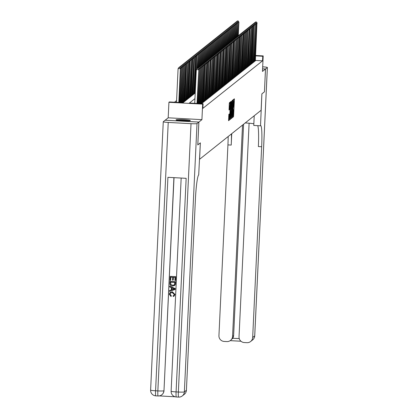 <?xml version="1.0" encoding="UTF-8"?>
<svg xmlns="http://www.w3.org/2000/svg" width="418" height="418" viewBox="0 0 418 418"><rect width="100%" height="100%" fill="white"/><g stroke="black" fill="none" stroke-linecap="round" stroke-linejoin="round"><path stroke-width="0.63" d="M232.544 116.894L232.575 117.474L233.5 116.742L233.625 115.776L234.388 99.646L234.352 98.82L233.422 99.557L233.479 100.717A2.879 0.266 93.1 0 1 233.505 100.707A2.879 0.266 93.1 0 1 233.625 103.361L233.563 104.704A2.879 0.266 93.1 0 1 233.15 107.792L233.087 109.046A2.879 0.266 93.1 0 1 233.113 109.041A2.879 0.266 93.1 0 1 233.234 111.695L233.166 113.038A2.879 0.266 93.1 0 1 232.753 116.126L232.544 116.894M190.289 120.614A7.153 0.585 2.7 0 0 190.321 120.562A7.153 0.585 2.7 0 0 183.539 119.658A7.153 0.585 2.7 0 0 176.067 119.835A7.153 0.585 2.7 0 0 176.035 119.888A7.153 0.585 2.7 0 0 182.818 120.792A7.153 0.585 2.7 0 0 190.289 120.614M228.865 114.349L228.557 120.671L229.592 119.851L229.717 118.89L230.443 101.929L229.409 102.75L229.283 103.716L229.064 110.007L229.508 109.657L230.13 103.392L230.229 105.613L229.728 116.23L229.362 118.816L229.31 113.999L228.865 114.349M249.107 123.206L239.033 336.762A5.502 5.46 -128.5 0 0 244.248 342.541L246.933 342.687A5.502 5.46 -128.5 0 0 252.665 337.509L254.708 335.879L267.363 67.528L265.519 69.001L264.442 91.819L265.493 69.022L262.462 71.431L263.194 55.913L262.755 56.268L262.535 60.829L202.876 108.346L203.091 103.784L202.652 104.134L168.924 102.29L169.363 101.935L183.037 102.687L195.222 92.979M264.416 91.84L261.872 93.862L261.098 110.295L199.585 159.289L200.358 142.857L197.813 144.884L198.89 122.061L201.92 119.652L202.652 104.134M231.222 117.693L231.258 118.524L232.288 117.704L232.418 116.737L233.139 99.782L232.11 100.602L231.98 101.564L231.222 117.693M229.869 118.858L230.94 118.78L229.916 119.595M230.668 102.123L231.243 102.154L231.196 101.328L230.762 101.673L230.631 102.64L229.91 119.595M231.243 102.154L230.935 108.696L230.971 109.521L231.269 109.286L231.838 101.417L230.94 118.78M201.92 119.652L168.193 117.803L165.162 120.217L198.89 122.061M265.493 69.022L262.582 68.86M254.515 61.18L255.382 60.777M253.632 61.885L254.499 61.483M252.744 62.59L253.616 62.183M251.861 63.29L252.733 62.888M250.978 63.996L251.845 63.593M250.095 64.701L250.962 64.299M249.212 65.407L250.079 64.999M248.329 66.107L249.196 65.704M247.44 66.812L248.313 66.41M246.557 67.517L247.43 67.11M245.674 68.218L246.547 67.815M244.791 68.923L245.659 68.521M243.908 69.628L244.776 69.226M243.025 70.334L243.893 69.926M242.137 71.034L243.01 70.632M241.254 71.739L242.126 71.337M240.371 72.445L241.243 72.042M239.488 73.15L240.355 72.742M238.605 73.85L239.472 73.448M237.722 74.556L238.589 74.153M236.834 75.261L237.706 74.853M235.951 75.961L236.823 75.559M235.068 76.666L235.94 76.264M234.184 77.372L235.052 76.969M233.301 78.077L234.169 77.67M232.418 78.777L233.286 78.375M231.535 79.483L232.403 79.08M230.647 80.188L231.52 79.786M229.764 80.893L230.637 80.486M228.881 81.594L229.754 81.191M227.998 82.299L228.865 81.897M227.115 83.004L227.982 82.597M226.232 83.704L227.099 83.302M225.344 84.41L226.216 84.008M224.461 85.115L225.333 84.713M223.578 85.821L224.45 85.413M222.695 86.521L223.562 86.118M221.812 87.226L222.679 86.824M220.929 87.932L221.796 87.529M220.04 88.637L220.913 88.229M219.157 89.337L220.03 88.935M218.274 90.042L219.147 89.64M217.391 90.748L218.259 90.34M216.508 91.448L217.376 91.046M215.625 92.153L216.493 91.751M214.742 92.859L215.61 92.456M213.854 93.564L214.727 93.157M212.971 94.264L213.844 93.862M212.088 94.97L212.955 94.567M211.205 95.675L212.072 95.273M210.322 96.38L211.189 95.973M209.439 97.081L210.306 96.678M208.551 97.786L209.423 97.384M207.668 98.491L208.54 98.084M206.785 99.191L207.657 98.789M205.902 99.897L206.769 99.494M205.019 100.602L205.886 100.2M204.136 101.308L205.003 100.9M203.247 102.008L204.12 101.605M202.364 102.713L203.237 102.311M201.481 103.418L202.354 103.016M262.535 60.829L255.398 60.438M176.589 100.576L174.525 102.217M168.193 117.803L168.924 102.29M194.955 98.622L189.422 103.032L203.091 103.784M262.755 56.268L255.612 55.876M255.633 55.5L263.194 55.913M233.422 100.701L233.479 99.51M233.03 109.035L233.087 107.839M232.554 116.716L232.685 116.183M232.241 101.072L232.272 100.472M231.217 117.782L231.509 116.601M232.251 116.528L232.852 101.213A2.879 0.266 93.1 0 0 232.439 104.301L231.985 113.978A2.879 0.266 93.1 0 0 232.105 116.632A2.879 0.266 93.1 0 0 232.126 116.627L232.251 116.528M232.011 101.109L232.978 101.114L232.074 101.062M230.548 109.5L230.501 110.498M230.161 117.667L231.065 117.813M230.616 115.478L230.715 117.698L231.081 115.112L231.217 110.54L230.788 111.742L230.616 115.478L230.025 115.446M230.313 110.493L231.211 110.545L230.308 110.488M230.025 118.728L230.156 117.761M229.539 103.361L229.571 102.619M228.515 119.929L228.808 118.785M238.276 35.932L238.929 22.123L238.061 35.99M238.234 20.952L237.236 20.968L238.234 20.952L238.929 22.123M238.145 21.02L238.709 22.295L237.701 22.243M236.797 21.621L237.236 20.968M255.158 61.085L256.939 23.298L255.377 60.908M256.375 22.018L255.466 21.971L256.375 22.018L256.939 23.298L255.931 23.241M255.466 21.971L255.027 22.624M257.159 23.121L256.464 21.95M178.251 120.415A6.186 0.507 -177.3 0 1 188.063 120.88M188.701 120.854A7.106 0.58 2.7 0 0 177.624 120.332M264.442 91.819L261.882 93.857L260.524 125.682A22.922 2.116 -86.9 0 1 260.701 125.614A22.922 2.116 -86.9 0 1 261.658 146.744L252.665 337.509M245.209 122.949A10.314 0.841 -177.3 0 1 253.846 123.78M260.377 125.802L253.768 125.442L254.222 115.77M242.529 125.081L232.565 336.406A5.502 5.46 -128.5 0 1 226.838 341.584L224.147 341.438A5.502 5.46 -128.5 0 1 218.938 335.659L227.93 144.894A22.922 2.116 -86.9 0 0 228.176 136.514M231.457 133.901A22.922 2.116 -86.9 0 1 231.211 145.072L231.75 133.666M267.363 67.528A5.502 0.449 2.7 0 0 267.389 67.486A5.502 0.449 2.7 0 0 262.682 66.823M265.519 69.001L262.588 68.839M243.589 124.235L233.625 335.565A5.502 5.46 51.5 0 1 232.763 338.261L239.268 338.617M257.692 125.656A22.922 2.116 -86.9 0 1 258.376 146.561L261.658 146.744M230.522 340.414L232.763 338.261M170.554 292.976L170.016 294.12L171.312 295.73L171.025 296.55L169.311 294.215L170.116 292.417L172.347 291.774L174.99 294.45L174.196 296.075M170.152 292.386L172.347 291.774M172.273 291.832L174.923 294.507L174.16 296.101L173.23 296.529L173.104 295.751L173.867 295.39M169.76 286.158L175.199 288.572L175.085 289.502L169.515 291.377L169.551 290.557L171.265 290.024L171.375 287.688L169.724 286.973L169.76 286.158L175.126 288.629L175.085 289.502M169.551 290.557L171.265 289.993M173.204 280.196L172.577 280.165L172.712 277.286L170.816 277.181L170.664 280.41L170.032 280.373L170.22 276.371L175.764 276.617L175.581 280.478L174.881 280.499L175.022 277.411L173.339 277.317L173.204 280.196L173.407 277.322M170.884 277.186L170.664 280.41M174.029 177.655L163.987 390.678A5.502 5.46 51.5 0 1 161.876 394.733M159.284 395.909L175.126 396.781M169.985 281.429L175.456 281.727L175.241 284.564L174.813 285.337L172.535 286.074C170.784 285.985 169.907 285.092 169.891 283.388L170.053 281.371L175.523 281.669L175.309 284.506L174.635 285.504M198.863 122.082L165.136 120.238L163.292 121.706A5.502 0.449 2.7 0 0 163.266 121.748A5.502 0.449 2.7 0 0 168.229 122.432L191.021 123.676A5.502 0.449 2.7 0 0 197.019 123.556L198.863 122.082L197.787 144.905L200.347 142.867L198.691 174.933A22.922 2.116 93.1 0 0 195.405 199.511L186.407 390.276A5.502 5.46 51.5 0 1 184.369 394.279L182.321 395.909A5.502 5.46 -128.5 0 0 184.364 391.906L186.407 390.276M197.019 123.556L184.364 391.906A5.502 0.449 -177.3 0 1 178.366 392.032L176.082 391.906L186.156 178.319L167.926 177.321L157.852 390.908L155.574 390.783A5.502 0.449 -177.3 0 1 150.611 390.099A5.502 0.449 -177.3 0 1 150.637 390.062M170.22 276.371L175.764 276.617M175.691 276.674L175.508 280.535M170.581 282.234L170.852 284.679L172.587 285.301L174.228 284.909L174.578 284.475L174.787 282.464L170.581 282.234M170.649 282.239L170.92 284.621L172.655 285.243L174.259 284.883M173.486 288.603L171.997 287.96L171.908 289.826L174.478 289.031L173.486 288.603M172.064 287.986L171.976 289.773L174.546 288.974M173.104 295.751L173.831 295.416L174.29 294.434L172.242 292.605L170.518 293.002L170.016 294.12M169.943 294.178L171.312 295.73M171.244 295.787L171.025 296.55M237.393 36.638L238.046 22.823L237.178 36.69M237.351 21.652L236.348 21.673L237.351 21.652L238.046 22.823M237.262 21.726L237.821 23L236.813 22.948M235.914 22.326L236.348 21.673M236.51 37.343L237.163 23.528L236.295 37.395M236.468 22.358L235.465 22.379L236.468 22.358L237.163 23.528M236.379 22.426L236.938 23.706L235.93 23.648M235.026 23.032L235.465 22.379M235.627 38.043L236.274 24.234L235.407 38.101M235.585 23.063L234.582 23.084L235.585 23.063L236.274 24.234M235.496 23.131L236.055 24.411L235.047 24.354M234.143 23.737L234.582 23.084M234.744 38.749L235.391 24.939L234.524 38.806M234.697 23.763L233.699 23.784L234.697 23.763L235.391 24.939M234.608 23.836L235.172 25.111L234.164 25.059M233.26 24.437L233.699 23.784M254.269 61.786L256.276 23.826L254.494 61.613M255.492 22.724L254.583 22.671L255.492 22.724L256.056 23.998L255.048 23.946M254.583 22.671L254.144 23.324M256.276 23.826L255.581 22.65M253.386 62.491L255.393 24.526L253.611 62.313M254.609 23.429L253.695 23.377L254.609 23.429L255.168 24.704L254.16 24.646M253.695 23.377L253.261 24.03M255.393 24.526L254.698 23.356M252.503 63.196L254.285 25.409L252.723 63.019M253.726 24.129L252.812 24.082L253.726 24.129L254.285 25.409L253.277 25.352M252.812 24.082L252.378 24.735M254.51 25.232L253.815 24.061M251.62 63.902L253.402 26.109L251.84 63.724M252.843 24.834L251.929 24.782L252.843 24.834L253.402 26.109L252.394 26.057M251.929 24.782L251.49 25.435M253.621 25.937L252.932 24.766M233.855 39.454L234.508 25.639L233.641 39.506M233.814 24.469L232.816 24.49L233.814 24.469L234.508 25.639M233.725 24.542L234.289 25.817L233.281 25.759M232.377 25.143L232.816 24.49M250.737 64.602L252.738 26.637L250.957 64.429M251.955 25.54L251.046 25.488L251.955 25.54L252.519 26.815L251.511 26.762M251.046 25.488L250.607 26.141M252.738 26.637L252.044 25.467M232.972 40.159L233.625 26.344L232.758 40.212M232.93 25.174L231.933 25.195L232.93 25.174L233.625 26.344M232.842 25.242L233.406 26.522L232.398 26.465M231.494 25.848L231.933 25.195M249.854 65.307L251.855 27.342L250.074 65.13M251.072 26.245L250.163 26.193L251.072 26.245L251.636 27.52L250.628 27.463M250.163 26.193L249.724 26.846M251.855 27.342L251.161 26.172M232.089 40.859L232.742 27.05L231.875 40.917M232.047 25.879L231.049 25.9L232.047 25.879L232.742 27.05M231.959 25.947L232.518 27.222L231.509 27.17M230.611 26.553L231.049 25.9M248.971 66.013L250.972 28.048L249.191 65.835M250.189 26.945L249.28 26.898L250.189 26.945L250.753 28.225L249.745 28.168M249.28 26.898L248.841 27.551M250.972 28.048L250.277 26.877M231.206 41.565L231.859 27.755L230.992 41.617M231.164 26.58L230.161 26.6L231.164 26.58L231.859 27.755M231.076 26.653L231.635 27.928L230.626 27.875M229.728 27.254L230.161 26.6M248.083 66.718L249.865 28.926L248.308 66.54M249.306 27.651L248.396 27.598L249.306 27.651L249.865 28.926L248.856 28.873M248.396 27.598L247.958 28.252M250.089 28.753L249.394 27.578M230.323 42.27L230.971 28.455L230.109 42.322M230.281 27.285L229.278 27.306L230.281 27.285L230.971 28.455M230.193 27.358L230.752 28.633L229.743 28.576M228.839 27.959L229.278 27.306M247.2 67.418L249.206 29.453L247.425 67.246M248.423 28.356L247.508 28.304L248.423 28.356L248.982 29.631L247.973 29.573M247.508 28.304L247.075 28.957M249.206 29.453L248.511 28.283M229.44 42.97L230.088 29.161L229.221 43.028M229.393 27.99L228.395 28.011L229.393 27.99L230.088 29.161M229.304 28.058L229.869 29.338L228.86 29.281M227.956 28.664L228.395 28.011M246.317 68.124L248.099 30.336L246.536 67.946M247.54 29.056L246.625 29.009L247.54 29.056L248.099 30.336L247.09 30.279M246.625 29.009L246.186 29.662M248.318 30.159L247.628 28.988M228.552 43.676L229.205 29.866L228.338 43.733M228.51 28.696L227.512 28.711L228.51 28.696L229.205 29.866M228.421 28.764L228.986 30.039L227.977 29.986M227.073 29.364L227.512 28.711M245.434 68.829L247.216 31.042L245.653 68.651M246.657 29.762L245.742 29.715L246.657 29.762L247.216 31.042L246.207 30.984M245.742 29.715L245.303 30.368M247.435 30.864L246.74 29.694M227.669 44.381L228.322 30.566L227.455 44.433M227.627 29.396L226.629 29.417L227.627 29.396L228.322 30.566M227.538 29.469L228.103 30.744L227.094 30.692M226.19 30.07L226.629 29.417M244.551 69.529L246.333 31.742L244.77 69.357M245.768 30.467L244.859 30.415L245.768 30.467L246.333 31.742L245.324 31.69M244.859 30.415L244.42 31.068M246.552 31.569L245.857 30.394M226.786 45.087L227.439 31.272L226.572 45.139M226.744 30.101L225.746 30.122L226.744 30.101L227.439 31.272M226.655 30.169L227.214 31.449L226.206 31.392M225.307 30.775L225.746 30.122M243.668 70.234L245.45 32.447L243.887 70.057M244.885 31.172L243.976 31.12L244.885 31.172L245.45 32.447L244.441 32.39M243.976 31.12L243.537 31.773M245.669 32.27L244.974 31.099M225.903 45.787L226.556 31.977L225.689 45.844M225.861 30.807L224.858 30.827L225.861 30.807L226.556 31.977M225.772 30.875L226.331 32.155L225.323 32.097M224.424 31.481L224.858 30.827M242.78 70.94L244.561 33.153L243.004 70.762M244.002 31.872L243.093 31.825L244.002 31.872L244.561 33.153L243.553 33.095M243.093 31.825L242.654 32.479M244.786 32.975L244.091 31.805M225.02 46.492L225.668 32.682L224.806 46.55M224.978 31.507L223.975 31.528L224.978 31.507L225.668 32.682M224.889 31.58L225.448 32.855L224.44 32.803M223.536 32.181L223.975 31.528M241.897 71.645L243.678 33.853L242.121 71.468M243.119 32.578L242.205 32.531L243.119 32.578L243.678 33.853L242.67 33.801M242.205 32.531L241.771 33.184M243.903 33.68L243.208 32.51M224.137 47.197L224.785 33.383L223.917 47.25M224.09 32.212L223.092 32.233L224.09 32.212L224.785 33.383M224.006 32.285L224.565 33.56L223.557 33.503M222.653 32.886L223.092 32.233M241.014 72.345L243.015 34.38L241.233 72.173M242.236 33.283L241.322 33.231L242.236 33.283L242.795 34.558L241.787 34.506M241.322 33.231L240.883 33.884M243.015 34.38L242.325 33.21M223.249 47.903L223.902 34.088L223.034 47.955M223.207 32.917L222.209 32.938L223.207 32.917L223.902 34.088M223.118 32.985L223.682 34.266L222.674 34.208M221.77 33.592L222.209 32.938M240.131 73.051L241.912 35.264L240.35 72.873M241.353 33.989L240.439 33.936L241.353 33.989L241.912 35.264L240.904 35.206M240.439 33.936L240 34.59M242.132 35.086L241.437 33.915M222.366 48.603L223.019 34.793L222.151 48.66M222.324 33.623L221.326 33.644L222.324 33.623L223.019 34.793M222.235 33.691L222.799 34.966L221.791 34.913M220.887 34.297L221.326 33.644M239.248 73.756L241.029 35.969L239.467 73.578M240.465 34.689L239.556 34.642L240.465 34.689L241.029 35.969L240.021 35.911M239.556 34.642L239.117 35.295M241.249 35.791L240.554 34.621M221.483 49.308L222.136 35.499L221.268 49.361M221.441 34.323L220.443 34.344L221.441 34.323L222.136 35.499M221.352 34.396L221.916 35.671L220.908 35.619M220.004 34.997L220.443 34.344M238.364 74.461L240.146 36.669L238.584 74.284M239.582 35.394L238.673 35.342L239.582 35.394L240.146 36.669L239.138 36.617M238.673 35.342L238.234 35.995M240.366 36.497L239.671 35.321M220.599 50.014L221.253 36.199L220.385 50.066M220.558 35.028L219.554 35.049L220.558 35.028L221.253 36.199M220.469 35.102L221.028 36.376L220.02 36.319M219.121 35.702L219.554 35.049M237.476 75.162L239.483 37.197L237.701 74.989M238.699 36.1L237.79 36.047L238.699 36.1L239.263 37.374L238.255 37.317M237.79 36.047L237.351 36.7M239.483 37.197L238.788 36.026M219.716 50.714L220.364 36.904L219.502 50.771M219.675 35.734L218.671 35.755L219.675 35.734L220.364 36.904M219.586 35.802L220.145 37.082L219.136 37.024M218.233 36.408L218.671 35.755M236.593 75.867L238.6 37.902L236.818 75.689M237.816 36.8L236.901 36.753L237.816 36.8L238.375 38.08L237.367 38.022M236.901 36.753L236.468 37.406M238.6 37.902L237.905 36.732M218.833 51.419L219.481 37.61L218.614 51.477M218.792 36.439L217.788 36.455L218.792 36.439L219.481 37.61M218.703 36.507L219.262 37.782L218.253 37.73M217.35 37.108L217.788 36.455M235.71 76.572L237.711 38.608L235.93 76.395M236.933 37.505L236.018 37.458L236.933 37.505L237.492 38.785L236.483 38.728M236.018 37.458L235.58 38.111M237.711 38.608L237.022 37.437M217.95 52.125L218.598 38.31L217.731 52.177M217.903 37.139L216.905 37.16L217.903 37.139L218.598 38.31M217.815 37.212L218.379 38.487L217.37 38.435M216.467 37.813L216.905 37.16M234.827 77.273L236.828 39.313L235.047 77.1M236.05 38.21L235.135 38.158L236.05 38.21L236.609 39.485L235.6 39.433M235.135 38.158L234.697 38.811M236.828 39.313L236.139 38.137M217.062 52.83L217.715 39.015L216.848 52.882M217.02 37.845L216.022 37.866L217.02 37.845L217.715 39.015M216.932 37.913L217.496 39.193L216.487 39.135M215.583 38.519L216.022 37.866M233.944 77.978L235.945 40.013L234.164 77.8M235.162 38.916L234.252 38.864L235.162 38.916L235.726 40.191L234.717 40.133M234.252 38.864L233.814 39.517M235.945 40.013L235.25 38.843M216.179 53.53L216.832 39.72L215.965 53.588M216.137 38.55L215.139 38.571L216.137 38.55L216.832 39.72M216.049 38.618L216.613 39.898L215.604 39.841M214.7 39.224L215.139 38.571M215.296 54.235L215.949 40.426L215.082 54.293M215.254 39.25L214.251 39.271L215.254 39.25L215.949 40.426M215.165 39.323L215.725 40.598L214.716 40.546M213.817 39.924L214.251 39.271M214.413 54.941L215.066 41.126L214.199 54.993M214.371 39.956L213.368 39.976L214.371 39.956L215.066 41.126M214.282 40.029L214.842 41.304L213.833 41.246M212.934 40.63L213.368 39.976M233.061 78.683L234.843 40.896L233.281 78.506M234.279 39.616L233.369 39.569L234.279 39.616L234.843 40.896L233.834 40.839M233.369 39.569L232.93 40.222M235.062 40.718L234.367 39.548M232.178 79.389L233.96 41.596L232.398 79.211M233.396 40.321L232.486 40.274L233.396 40.321L233.96 41.596L232.951 41.544M232.486 40.274L232.047 40.927M234.179 41.424L233.484 40.253M231.29 80.089L233.296 42.124L231.515 79.916M232.512 41.027L231.603 40.974L232.512 41.027L233.072 42.302L232.063 42.249M231.603 40.974L231.164 41.628M233.296 42.124L232.601 40.954M213.53 55.646L214.178 41.831L213.316 55.698M213.488 40.661L212.485 40.682L213.488 40.661L214.178 41.831M213.399 40.729L213.959 42.009L212.95 41.952M212.046 41.335L212.485 40.682M230.407 80.794L232.189 43.007L230.626 80.617M231.629 41.732L230.715 41.68L231.629 41.732L232.189 43.007L231.18 42.95M230.715 41.68L230.281 42.333M232.413 42.829L231.718 41.659M212.647 56.346L213.295 42.537L212.428 56.404M212.6 41.366L211.602 41.387L212.6 41.366L213.295 42.537M212.511 41.434L213.076 42.714L212.067 42.657M211.163 42.04L211.602 41.387M229.524 81.5L231.306 43.712L229.743 81.322M230.746 42.432L229.832 42.385L230.746 42.432L231.306 43.712L230.297 43.655M229.832 42.385L229.393 43.038M231.525 43.535L230.835 42.364M211.759 57.052L212.412 43.242L211.545 57.104M211.717 42.066L210.719 42.087L211.717 42.066L212.412 43.242M211.628 42.14L212.192 43.415L211.184 43.362M210.28 42.74L210.719 42.087M228.641 82.205L230.422 44.412L228.86 82.027M229.858 43.138L228.949 43.085L229.858 43.138L230.422 44.412L229.414 44.36M228.949 43.085L228.51 43.738M230.642 44.24L229.947 43.064M210.876 57.757L211.529 43.942L210.662 57.809M210.834 42.772L209.836 42.793L210.834 42.772L211.529 43.942M210.745 42.845L211.309 44.12L210.301 44.062M209.397 43.446L209.836 42.793M227.758 82.905L229.759 44.94L227.977 82.733M228.975 43.843L228.066 43.791L228.975 43.843L229.539 45.118L228.531 45.06M228.066 43.791L227.627 44.444M229.759 44.94L229.064 43.77M209.993 58.457L210.646 44.648L209.779 58.515M209.951 43.477L208.953 43.498L209.951 43.477L210.646 44.648M209.862 43.545L210.421 44.825L209.413 44.768M208.514 44.151L208.953 43.498M226.875 83.61L228.656 45.823L227.094 83.433M228.092 44.543L227.183 44.496L228.092 44.543L228.656 45.823L227.648 45.766M227.183 44.496L226.744 45.149M228.876 45.646L228.181 44.475M209.11 59.163L209.763 45.353L208.895 59.22M209.068 44.183L208.065 44.198L209.068 44.183L209.763 45.353M208.979 44.251L209.538 45.525L208.53 45.473M207.631 44.851L208.065 44.198M225.986 84.316L227.768 46.529L226.211 84.138M227.209 45.248L226.3 45.201L227.209 45.248L227.768 46.529L226.76 46.471M226.3 45.201L225.861 45.855M227.993 46.351L227.298 45.181M208.227 59.868L208.875 46.053L208.012 59.92M208.185 44.883L207.182 44.904L208.185 44.883L208.875 46.053M208.096 44.956L208.655 46.231L207.647 46.179M206.743 45.557L207.182 44.904M225.103 85.016L226.885 47.229L225.328 84.844M226.326 45.954L225.412 45.902L226.326 45.954L226.885 47.229L225.877 47.177M225.412 45.902L224.978 46.555M227.11 47.056L226.415 45.881M207.344 60.573L207.992 46.759L207.124 60.626M207.297 45.588L206.299 45.609L207.297 45.588L207.992 46.759M207.213 45.661L207.772 46.936L206.764 46.879M205.86 46.262L206.299 45.609M224.22 85.721L226.222 47.757L224.44 85.549M225.443 46.659L224.529 46.607L225.443 46.659L226.002 47.934L224.994 47.877M224.529 46.607L224.09 47.26M226.222 47.757L225.532 46.586M206.455 61.274L207.109 47.464L206.241 61.331M206.414 46.293L205.416 46.314L206.414 46.293L207.109 47.464M206.325 46.361L206.889 47.642L205.881 47.584M204.977 46.968L205.416 46.314M223.337 86.427L225.339 48.462L223.557 86.249M224.56 47.359L223.646 47.312L224.56 47.359L225.119 48.64L224.111 48.582M223.646 47.312L223.207 47.965M225.339 48.462L224.644 47.291M205.572 61.979L206.226 48.169L205.358 62.036M205.531 46.994L204.533 47.015L205.531 46.994L206.226 48.169M205.442 47.067L206.006 48.342L204.998 48.289M204.094 47.668L204.533 47.015M222.454 87.132L224.236 49.34L222.674 86.954M223.672 48.065L222.763 48.018L223.672 48.065L224.236 49.34L223.228 49.287M222.763 48.018L222.324 48.671M224.456 49.167L223.761 47.997M204.689 62.684L205.342 48.869L204.475 62.737M204.648 47.699L203.65 47.72L204.648 47.699L205.342 48.869M204.559 47.772L205.118 49.047L204.109 48.99M203.211 48.373L203.65 47.72M221.571 87.832L223.573 49.867L221.791 87.66M222.789 48.77L221.88 48.718L222.789 48.77L223.353 50.045L222.345 49.993M221.88 48.718L221.441 49.371M223.573 49.867L222.878 48.697M203.806 63.39L204.459 49.575L203.592 63.442M203.765 48.404L202.761 48.425L203.765 48.404L204.459 49.575M203.676 48.472L204.235 49.752L203.226 49.695M202.328 49.078L202.761 48.425M220.683 88.538L222.689 50.573L220.908 88.36M221.906 49.476L220.997 49.423L221.906 49.476L222.465 50.75L221.456 50.693M220.997 49.423L220.558 50.076M222.689 50.573L221.995 49.402M202.923 64.09L203.571 50.28L202.709 64.147M202.882 49.11L201.878 49.131L202.882 49.11L203.571 50.28M202.793 49.178L203.352 50.458L202.343 50.4M201.439 49.784L201.878 49.131M219.8 89.243L221.582 51.456L220.025 89.065M221.023 50.176L220.108 50.129L221.023 50.176L221.582 51.456L220.573 51.398M220.108 50.129L219.675 50.782M221.806 51.278L221.112 50.108M202.04 64.795L202.688 50.986L201.821 64.847M201.993 49.81L200.995 49.831L201.993 49.81L202.688 50.986M201.91 49.883L202.469 51.158L201.46 51.106M200.556 50.484L200.995 49.831M218.917 89.948L220.699 52.156L219.136 89.771M220.14 50.881L219.225 50.829L220.14 50.881L220.699 52.156L219.69 52.104M219.225 50.829L218.786 51.482M220.918 51.984L220.229 50.813M201.152 65.501L201.805 51.686L200.938 65.553M201.11 50.515L200.112 50.536L201.11 50.515L201.805 51.686M201.021 50.588L201.586 51.863L200.577 51.806M199.673 51.189L200.112 50.536M218.034 90.649L220.035 52.684L218.253 90.476M219.257 51.586L218.342 51.534L219.257 51.586L219.816 52.861L218.807 52.809M218.342 51.534L217.903 52.187M220.035 52.684L219.34 51.513M200.269 66.201L200.922 52.391L200.055 66.258M200.227 51.221L199.229 51.242L200.227 51.221L200.922 52.391M200.138 51.289L200.703 52.569L199.694 52.511M198.79 51.895L199.229 51.242M217.151 91.354L218.933 53.567L217.37 91.176M218.368 52.287L217.459 52.24L218.368 52.287L218.933 53.567L217.924 53.509M217.459 52.24L217.02 52.893M219.152 53.389L218.457 52.219M199.386 66.906L200.039 53.096L199.172 66.964M199.344 51.926L198.346 51.942L199.344 51.926L200.039 53.096M199.255 51.994L199.82 53.269L198.811 53.217M197.907 52.595L198.346 51.942M216.268 92.059L218.05 54.272L216.487 91.882M217.485 52.992L216.576 52.945L217.485 52.992L218.05 54.272L217.041 54.215M216.576 52.945L216.137 53.598M218.269 54.094L217.574 52.924M198.503 67.611L199.156 53.797L198.289 67.664M198.461 52.626L197.458 52.647L198.461 52.626L199.156 53.797M198.372 52.699L198.931 53.974L197.923 53.922M197.024 53.3L197.458 52.647M215.38 92.759L217.386 54.8L215.604 92.587M216.602 53.697L215.693 53.645L216.602 53.697L217.167 54.972L216.158 54.92M215.693 53.645L215.254 54.298M217.386 54.8L216.691 53.624M197.62 68.317L198.273 54.502L197.406 68.369M197.578 53.332L196.575 53.352L197.578 53.332L198.273 54.502M197.489 53.405L198.048 54.68L197.04 54.622M196.136 54.006L196.575 53.352M214.497 93.465L216.503 55.5L214.721 93.292M215.719 54.403L214.805 54.35L215.719 54.403L216.278 55.678L215.27 55.62M214.805 54.35L214.371 55.004M216.503 55.5L215.808 54.33M196.737 69.017L197.165 55.385L196.507 69.362M196.695 54.037L195.692 54.058L196.695 54.037L197.385 55.207M196.606 54.105L197.165 55.385L196.157 55.328M195.253 54.711L195.692 54.058M213.614 94.17L215.395 56.383L213.833 93.993M214.836 55.103L213.922 55.056L214.836 55.103L215.395 56.383L214.387 56.325M213.922 55.056L213.488 55.709M215.62 56.205L214.925 55.035M194.736 93.366L196.282 56.085L194.516 93.543M195.807 54.737L194.809 54.758L195.807 54.737L196.502 55.913M195.718 54.81L196.282 56.085L195.274 56.033M194.37 55.411L194.809 54.758M212.731 94.876L214.512 57.083L212.95 94.698M213.953 55.808L213.039 55.761L213.953 55.808L214.512 57.083L213.504 57.031M213.039 55.761L212.6 56.414M214.732 56.911L214.042 55.74M193.853 94.071L195.619 56.613L193.633 94.249M194.924 55.442L193.926 55.463L194.924 55.442L195.619 56.613M194.835 55.516L195.399 56.791L194.391 56.733M193.487 56.117L193.926 55.463M211.848 95.576L213.849 57.611L212.067 95.403M213.065 56.514L212.156 56.461L213.065 56.514L213.629 57.788L212.621 57.736M212.156 56.461L211.717 57.114M213.849 57.611L213.154 56.44M192.97 94.776L194.516 57.496L192.75 94.954M194.041 56.148L193.043 56.169L194.041 56.148L194.736 57.318M193.952 56.216L194.516 57.496L193.508 57.438M192.604 56.822L193.043 56.169M210.965 96.281L212.966 58.316L211.184 96.103M212.182 57.219L211.273 57.167L212.182 57.219L212.746 58.494L211.738 58.436M211.273 57.167L210.834 57.82M212.966 58.316L212.271 57.146M192.087 95.482L193.853 58.024L191.862 95.654M193.158 56.853L192.16 56.874L193.158 56.853L193.853 58.024M193.069 56.921L193.628 58.201L192.62 58.144M191.721 57.527L192.16 56.874M210.082 96.986L212.083 59.022L210.301 96.809M211.299 57.919L210.39 57.872L211.299 57.919L211.863 59.199L210.855 59.142M210.39 57.872L209.951 58.525M212.083 59.022L211.388 57.851M191.198 96.182L192.745 58.901L190.979 96.359M192.275 57.553L191.272 57.574L192.275 57.553L192.97 58.729M192.186 57.627L192.745 58.901L191.737 58.849M190.838 58.227L191.272 57.574M209.193 97.692L210.975 59.899L209.418 97.514M210.416 58.624L209.507 58.572L210.416 58.624L210.975 59.899L209.967 59.847M209.507 58.572L209.068 59.225M211.2 59.727L210.505 58.557M190.315 96.887L192.081 59.429L190.096 97.065M191.392 58.259L190.389 58.28L191.392 58.259L192.081 59.429M191.303 58.332L191.862 59.607L190.854 59.549M189.95 58.933L190.389 58.28M208.31 98.392L210.317 60.427L208.53 98.22M209.533 59.33L208.619 59.278L209.533 59.33L210.092 60.605L209.084 60.553M208.619 59.278L208.185 59.931M210.317 60.427L209.622 59.257M189.432 97.593L191.198 60.135L189.213 97.77M190.504 58.964L189.506 58.985L190.504 58.964L191.198 60.135M190.415 59.032L190.979 60.312L189.971 60.255M189.067 59.638L189.506 58.985M207.427 99.097L209.209 61.31L207.647 98.92M208.65 60.03L207.736 59.983L208.65 60.03L209.209 61.31L208.201 61.253M207.736 59.983L207.297 60.636M209.428 61.132L208.739 59.962M188.549 98.298L190.096 61.012L188.33 98.47M189.62 59.669L188.622 59.69L189.62 59.669L190.315 60.84M189.532 59.737L190.096 61.012L189.088 60.96M188.184 60.344L188.622 59.69M206.544 99.803L208.326 62.016L206.764 99.625M207.762 60.735L206.853 60.688L207.762 60.735L208.326 62.016L207.318 61.958M206.853 60.688L206.414 61.341M208.545 61.838L207.85 60.667M187.666 98.998L189.432 61.54L187.447 99.176M188.737 60.37L187.739 60.391L188.737 60.37L189.432 61.54M188.649 60.443L189.213 61.718L188.204 61.665M187.301 61.044L187.739 60.391M205.661 100.503L207.443 62.716L205.881 100.33M206.879 61.441L205.969 61.389L206.879 61.441L207.443 62.716L206.435 62.663M205.969 61.389L205.531 62.042M207.662 62.543L206.967 61.368M186.783 99.703L188.549 62.245L186.559 99.881M187.854 61.075L186.856 61.096L187.854 61.075L188.549 62.245M187.766 61.148L188.325 62.423L187.316 62.366M186.418 61.749L186.856 61.096M204.778 101.208L206.779 63.243L204.998 101.036M205.996 62.146L205.086 62.094L205.996 62.146L206.56 63.421L205.551 63.364M205.086 62.094L204.648 62.747M206.779 63.243L206.084 62.073M185.9 100.409L187.666 62.951L185.676 100.581M186.971 61.78L185.968 61.801L186.971 61.78L187.666 62.951M186.883 61.848L187.442 63.128L186.433 63.071M185.535 62.454L185.968 61.801M203.89 101.914L205.672 64.126L204.115 101.736M205.113 62.846L204.203 62.799L205.113 62.846L205.672 64.126L204.663 64.069M204.203 62.799L203.765 63.452M205.896 63.949L205.201 62.778M185.012 101.109L186.559 63.829L184.793 101.287M186.088 62.481L185.085 62.501L186.088 62.481L186.778 63.656M186 62.554L186.559 63.829L185.55 63.776M184.646 63.155L185.085 62.501M203.007 102.619L204.789 64.827L203.232 102.441M204.23 63.552L203.315 63.505L204.23 63.552L204.789 64.827L203.78 64.774M203.315 63.505L202.882 64.158M205.013 64.654L204.318 63.484M184.129 101.814L185.895 64.356L183.91 101.992M185.2 63.186L184.202 63.207L185.2 63.186L185.895 64.356M185.117 63.259L185.676 64.534L184.667 64.477M183.763 63.86L184.202 63.207M202.124 103.319L204.125 65.354L202.343 103.147M203.347 64.257L202.432 64.205L203.347 64.257L203.906 65.532L202.897 65.48M202.432 64.205L201.993 64.858M204.125 65.354L203.435 64.184M183.246 102.52L185.012 65.062L183.027 102.682M184.317 63.891L183.319 63.912L184.317 63.891L185.012 65.062M184.228 63.959L184.793 65.239L183.784 65.182M182.88 64.565L183.319 63.912M201.257 103.685L203.242 66.06L201.471 103.695M202.464 64.962L201.549 64.91L202.464 64.962L203.023 66.237L202.014 66.18M201.549 64.91L201.11 65.563M203.242 66.06L202.547 64.889M182.389 102.65L184.129 65.767L182.175 102.64M183.434 64.597L182.436 64.618L183.434 64.597L184.129 65.767M183.345 64.665L183.91 65.945L182.901 65.887M181.997 65.271L182.436 64.618M200.41 103.638L202.359 66.765L200.619 103.648M201.575 65.663L200.666 65.616L201.575 65.663L202.14 66.943L201.131 66.885M200.666 65.616L200.227 66.269M202.359 66.765L201.664 65.595M181.543 102.603L183.246 66.472L181.328 102.593M182.551 65.297L181.553 65.318L182.551 65.297L183.246 66.472M182.462 65.37L183.027 66.645L182.013 66.593M181.114 65.971L181.553 65.318M199.558 103.591L201.476 67.47L199.773 103.601M200.692 66.368L199.783 66.316L200.692 66.368L201.257 67.643L200.248 67.591M199.783 66.316L199.344 66.969M201.476 67.47L200.781 66.3M180.691 102.556L182.363 67.173L180.482 102.546M181.668 66.002L180.665 66.023L181.668 66.002L182.363 67.173M181.579 66.075L182.138 67.35L181.13 67.293M180.231 66.676L180.665 66.023M198.712 103.544L200.593 68.171L198.921 103.554M199.809 67.073L198.9 67.021L199.809 67.073L200.374 68.348L199.365 68.296M198.9 67.021L198.461 67.674M200.593 68.171L199.898 67M179.844 102.509L181.475 67.878L179.63 102.499M180.785 66.708L179.782 66.728L180.785 66.708L181.475 67.878M180.696 66.775L181.255 68.056L180.247 67.998M179.343 67.382L179.782 66.728M197.86 103.497L199.71 68.876L198.075 103.507M198.926 67.773L198.012 67.726L198.926 67.773L199.485 69.054L198.477 68.996M198.012 67.726L197.578 68.38M199.71 68.876L199.015 67.706M178.998 102.462L180.592 68.583L178.094 68.636L176.506 102.326M179.813 67.481L178.899 67.434L179.813 67.481L180.372 68.756L178.784 102.452M179.897 67.413L180.592 68.583M178.094 68.636L178.899 67.434M197.014 103.45L198.822 69.581L197.228 103.46M194.736 103.324L196.324 69.634L198.602 69.759L198.132 68.411L197.129 68.432L198.043 68.479M197.129 68.432L196.324 69.634M198.822 69.581L198.132 68.411M233.474 99.599L234.388 99.646M232.889 115.734L233.625 115.776M232.586 116.69L233.5 116.742M232.267 100.56L233.176 100.613M231.504 116.69L232.418 116.737M231.379 117.651L232.288 117.704M232.006 101.172L232.852 101.213M231.854 104.27L232.439 104.301M231.394 113.947L231.985 113.978M231.274 116.58L232.084 116.622L231.274 116.591M230.349 108.659L230.935 108.696M230.308 109.485L230.966 109.521L230.308 109.485M230.25 110.739L230.919 110.775M230.203 111.705L230.788 111.742M228.771 114.798L229.346 114.83M228.677 116.565L229.263 116.601M229.179 105.953L229.764 105.984M229.048 108.659L229.634 108.69M229.017 109.631L229.508 109.657M229.566 102.713L230.48 102.76M228.808 118.837L229.717 118.89M228.677 119.804L229.592 119.851M231.211 145.072L227.93 144.894M240.977 341.229L230.208 340.639M232.565 336.406L233.625 335.565M254.708 335.879A5.502 5.46 51.5 0 1 252.665 339.881A5.502 5.502 0 0 0 254.734 335.837A5.502 0.449 -177.3 0 1 254.708 335.879M254.714 335.795A5.502 0.449 -177.3 0 1 254.734 335.837L267.389 67.486M168.229 122.432L155.574 390.783A5.502 0.507 93.1 0 0 155.804 395.851A5.502 0.507 93.1 0 0 155.846 395.836M181.172 178.047L171.119 391.222A5.502 0.449 -177.3 0 0 176.082 391.906A5.502 0.507 93.1 0 0 176.312 396.975L178.59 397.1A5.502 5.502 0 0 0 182.321 395.909A5.502 5.46 -128.5 0 1 178.638 397.084A5.502 0.507 -86.9 0 1 178.59 397.1A5.502 0.507 -86.9 0 1 178.366 392.032L191.021 123.676M173.904 177.65L163.987 390.678M176.354 396.959A5.502 0.507 93.1 0 1 176.312 396.975A5.502 5.502 0 0 1 171.119 391.222A5.502 0.449 -177.3 0 1 171.145 391.185M163.851 390.783A5.502 0.449 -177.3 0 1 157.852 390.908A5.502 0.507 -86.9 0 0 158.082 395.977A5.502 5.502 0 0 0 161.813 394.785A5.502 5.46 -128.5 0 0 163.851 390.783M163.266 121.748L150.611 390.099A5.502 5.502 0 0 0 155.804 395.851L158.082 395.977A5.502 0.507 -86.9 0 0 158.124 395.961A5.502 5.46 -128.5 0 0 161.813 394.785L161.944 394.681M229.921 117.657L230.715 117.698M228.573 118.775L229.362 118.816M229.304 103.35L230.13 103.392M250.622 341.511L252.665 339.881M230.198 340.649L240.987 341.24"/></g></svg>
